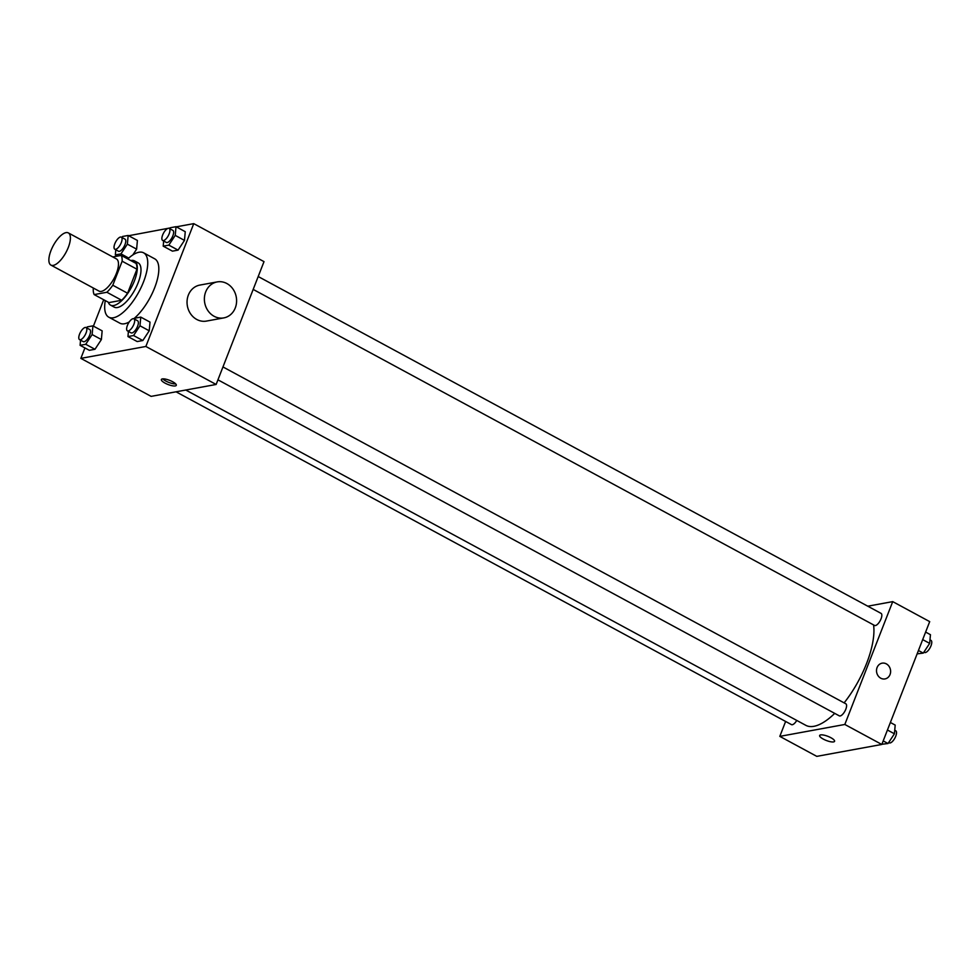 <?xml version="1.0" encoding="UTF-8"?>
<svg xmlns="http://www.w3.org/2000/svg" width="980" height="980" viewBox="0 0 980 980"><rect width="100%" height="100%" fill="white"/><g stroke="black" fill="none" stroke-linecap="round" stroke-linejoin="round"><path stroke-width="1.47" d="M68.306 247.413A18.302 7.203 118.4 0 1 50.936 265.102A18.302 7.203 118.4 0 1 53.3 245.576A18.302 7.203 118.4 0 1 68.343 232.909A18.302 7.203 118.4 0 1 68.306 247.413M68.343 232.909L116.412 258.916A18.302 7.203 118.4 0 1 116.387 273.42A18.302 7.203 118.4 0 1 99.004 291.097L50.936 265.102M127.572 293.228A24.573 9.678 118.4 0 1 121.679 300.26L108.964 302.587L94.166 294.588L106.894 292.261A24.573 9.678 118.4 0 0 112.786 285.229L127.572 293.228L136.943 269.206A24.573 9.678 118.4 0 0 136.049 263.412L121.251 255.413L112.81 256.956M93.541 288.132L93.272 288.806A24.573 9.678 118.4 0 0 94.166 294.588M112.786 285.229L122.145 261.207A24.573 9.678 118.4 0 0 121.251 255.413M121.679 300.26L106.894 292.261M136.943 269.206L122.145 261.207M108.29 302.232A25.162 9.91 -61.6 0 0 110.544 305.135A25.162 9.91 -61.6 0 0 113.729 305.527A25.162 9.91 -61.6 0 0 132.949 284.286A25.162 9.91 -61.6 0 0 134.468 260.876A25.162 9.91 -61.6 0 0 130.818 260.582M134.468 260.876L138.168 262.873A25.162 9.91 118.4 0 1 138.119 282.816A25.162 9.91 118.4 0 1 117.429 307.524A25.162 9.91 118.4 0 1 114.231 307.132L110.544 305.135M127.804 258.953A36.591 14.406 118.4 0 1 143.607 252.816A36.591 14.406 118.4 0 1 143.546 281.824A36.591 14.406 118.4 0 1 108.792 317.189A36.591 14.406 118.4 0 1 105.276 300.603M143.607 252.816L154.705 258.818A36.591 14.406 118.4 0 1 154.632 287.826A36.591 14.406 118.4 0 1 133.807 318.733M129.274 321.918A36.591 14.406 118.4 0 1 119.891 323.192L108.792 317.189M80.556 340.17L80.091 345.315L89.339 350.313L94.974 349.284L101.381 339.558L102.153 330.86L92.916 325.862L87.281 326.891L86.644 327.859M115.799 249.765L115.346 254.91L120.969 253.881L127.376 244.155L136.624 249.153L132.802 254.959L136.624 249.153L137.408 240.455L128.16 235.457L122.525 236.486L121.888 237.454M168.046 228.34L128.662 235.727M103.696 299.745L93.419 326.132M84.917 347.925L80.85 358.374L145.861 346.467L193.746 223.636L176.278 226.833M170.238 227.936L168.536 228.254M128.405 331.412L127.951 336.557L137.188 341.555L142.823 340.526L149.23 330.799L150.013 322.102L140.765 317.104L135.13 318.132L134.493 319.1M163.66 241.007L163.195 246.152L172.443 251.15L178.066 250.121L184.473 240.394L185.257 231.696L176.008 226.686L170.385 227.728L169.736 228.695M80.85 358.374L151.116 396.373L216.127 384.466L145.861 346.467M172.615 381.722A7.999 2.217 21.3 0 1 176.29 385.324A7.999 2.217 21.3 0 1 168.021 384.491A7.999 2.217 21.3 0 1 161.369 379.517A7.999 2.217 21.3 0 1 172.615 381.722M216.127 384.466L264.012 261.636L193.746 223.636M223.783 317.9L206.449 321.085A18.302 16.035 -100.4 0 1 187.376 305.968A18.302 16.035 -100.4 0 1 199.859 285.082L217.193 281.909A18.302 16.035 -100.4 0 1 232.971 289.051A18.302 16.035 -100.4 0 1 235.286 307.904A18.302 16.035 -100.4 0 1 223.783 317.9A18.302 16.035 -100.4 0 1 204.71 302.796A18.302 16.035 -100.4 0 1 217.193 281.909M175.69 383.903A7.999 2.217 21.3 0 1 168.829 382.421A7.999 2.217 21.3 0 1 162.766 378.868M873.572 624.922A64.031 25.223 118.4 0 1 866.602 663.436A64.031 25.223 118.4 0 1 844.135 702.868M834.727 713.379A64.031 25.223 118.4 0 1 805.805 725.323L185.784 390.028M253.183 289.418L874.552 625.448A6.86 2.707 -61.6 0 0 880.187 620.695A6.86 2.707 -61.6 0 0 881.069 613.382L258.206 276.532M796.764 720.435A6.86 2.707 118.4 0 1 791.448 724.612L176.045 391.804M222.962 366.937L845.826 703.787A6.86 2.707 118.4 0 1 845.814 709.226A6.86 2.707 118.4 0 1 839.297 715.853L217.94 379.824M785.617 721.464L779.811 736.372L844.821 724.465L892.719 601.622L867.79 606.191M844.821 724.465L881.804 744.457L816.793 756.364L779.811 736.372M830.905 737.72A7.999 2.217 21.3 0 1 834.568 741.321A7.999 2.217 21.3 0 1 826.299 740.476A7.999 2.217 21.3 0 1 819.648 735.502A7.999 2.217 21.3 0 1 830.905 737.72M881.804 744.457L929.702 621.626L892.719 601.622M882.123 663.166A7.999 7.019 -100.4 0 1 889.019 666.302A7.999 7.019 -100.4 0 1 890.036 674.546A7.999 7.019 -100.4 0 1 885.001 678.92A7.999 7.019 -100.4 0 1 876.659 672.305A7.999 7.019 -100.4 0 1 882.123 663.166A7.999 7.019 -100.4 0 1 889.019 666.29A7.999 7.019 -100.4 0 1 890.036 674.546A7.999 7.019 -100.4 0 1 885.001 678.92M834.568 741.321A7.999 2.217 21.3 0 1 826.299 740.476A7.999 2.217 21.3 0 1 819.648 735.502M917.121 653.868L923.258 653.109L929.665 643.382L930.449 634.685L925.622 632.076M923.258 653.109L918.444 650.5M929.665 643.382L922.682 639.609M929.983 639.83L931 640.381A6.86 2.707 118.4 0 1 930.988 645.82A6.86 2.707 118.4 0 1 924.471 652.447L923.895 652.141M881.878 744.273L888.015 743.514L894.422 733.787L895.193 725.09L890.379 722.481M888.015 743.514L883.188 740.905M894.422 733.787L887.439 730.014M894.74 730.235L895.757 730.786A6.86 2.707 118.4 0 1 895.745 736.225A6.86 2.707 118.4 0 1 889.228 742.852L888.652 742.546M834.262 753.167L840.301 752.064M163.195 246.152L168.829 245.123L175.236 235.384L176.008 226.686M169.173 228.389L172.872 230.386A6.86 2.707 118.4 0 1 172.847 235.825A6.86 2.707 118.4 0 1 166.343 242.452L162.643 240.455A6.86 2.707 118.4 0 1 163.525 233.13A6.86 2.707 118.4 0 1 169.173 228.389A6.86 2.707 118.4 0 1 169.16 233.828A6.86 2.707 118.4 0 1 162.643 240.455M172.443 251.15L178.066 250.121L168.829 245.123M178.066 250.121L184.473 240.394L175.236 235.384M184.473 240.394L185.257 231.696M127.376 244.155L128.16 235.457M121.312 237.148L125.011 239.145A6.86 2.707 118.4 0 1 124.999 244.584A6.86 2.707 118.4 0 1 118.482 251.223L114.795 249.214A6.86 2.707 118.4 0 1 115.677 241.901A6.86 2.707 118.4 0 1 121.312 237.148A6.86 2.707 118.4 0 1 121.3 242.587A6.86 2.707 118.4 0 1 114.795 249.214M117.539 256.099L115.346 254.91M128.748 258.083L120.969 253.881M136.624 249.153L137.408 240.455M127.951 336.557L133.574 335.527L139.981 325.789L140.765 317.104M133.917 318.794L137.617 320.791A6.86 2.707 118.4 0 1 137.604 326.23A6.86 2.707 118.4 0 1 131.087 332.857L127.388 330.86A6.86 2.707 118.4 0 1 128.282 323.535A6.86 2.707 118.4 0 1 133.917 318.794A6.86 2.707 118.4 0 1 133.905 324.233A6.86 2.707 118.4 0 1 127.388 330.86M137.188 341.555L142.823 340.526L133.574 335.527M142.823 340.526L149.23 330.799L139.981 325.789M149.23 330.799L150.013 322.102M80.091 345.315L85.726 344.286L92.132 334.56L92.916 325.862M86.069 327.553L89.768 329.55A6.86 2.707 118.4 0 1 89.756 334.988A6.86 2.707 118.4 0 1 83.239 341.628L79.539 339.619A6.86 2.707 118.4 0 1 80.433 332.306A6.86 2.707 118.4 0 1 86.069 327.553A6.86 2.707 118.4 0 1 86.056 332.992A6.86 2.707 118.4 0 1 79.539 339.619M89.339 350.313L94.974 349.284L85.726 344.286M94.974 349.284L101.381 339.558L92.132 334.56M101.381 339.558L102.153 330.86"/></g></svg>
